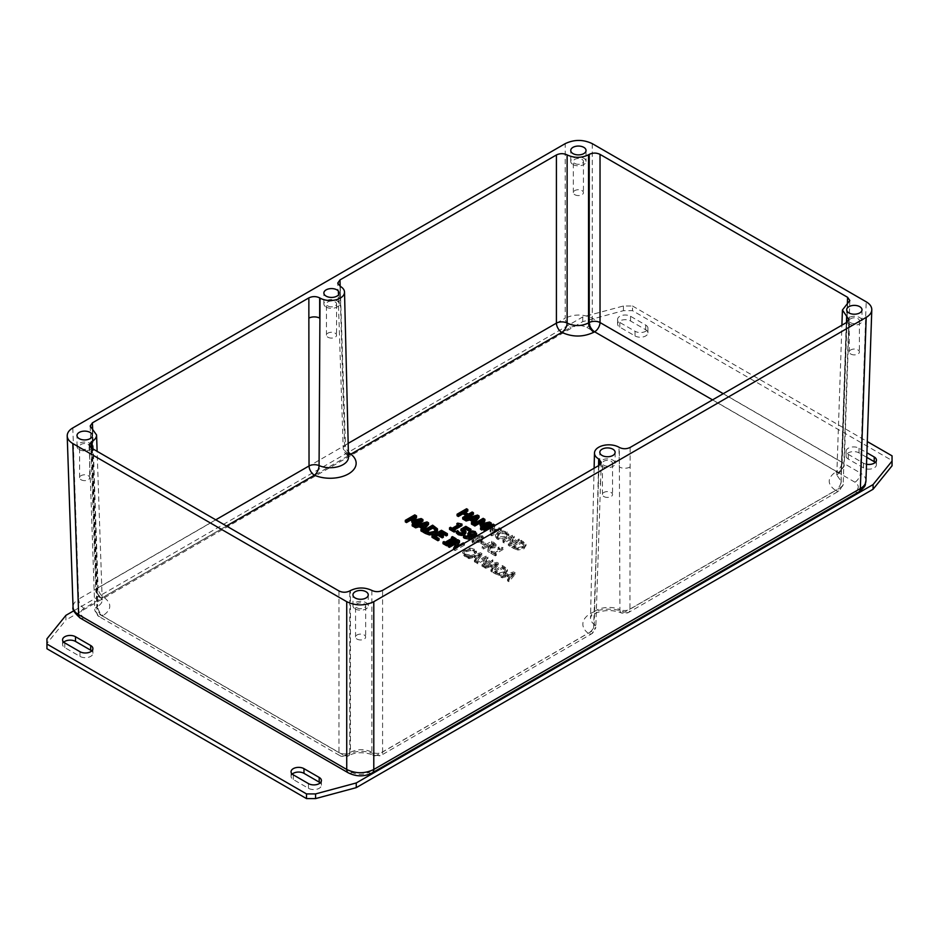 <?xml version="1.0" encoding="UTF-8"?>
<svg xmlns="http://www.w3.org/2000/svg" width="939" height="939" viewBox="0 0 939 939"><rect width="100%" height="100%" fill="white"/><g stroke="black" fill="none" stroke-linecap="round" stroke-linejoin="round"><path stroke-width="0.7" stroke-dasharray="4.7 3.52" d="M574.821 163.468A5.059 2.923 0 0 0 580.325 164.102A5.059 2.923 0 0 0 583.448 161.402A5.059 2.923 0 0 0 581.969 159.348A5.059 2.923 0 0 0 576.464 158.714A5.059 2.923 0 0 0 573.342 161.402A5.059 2.923 0 0 0 574.821 163.468M574.821 194.713A5.059 2.923 0 0 0 580.325 195.347A5.059 2.923 0 0 0 583.448 192.648A5.059 2.923 0 0 0 581.969 190.582A5.059 2.923 0 0 0 576.464 189.948A5.059 2.923 0 0 0 573.342 192.648A5.059 2.923 0 0 0 574.821 194.713M572.99 164.536A7.653 4.413 0 0 0 581.323 165.487A7.653 4.413 0 0 0 586.042 161.402A7.653 4.413 0 0 0 583.812 158.28A7.653 4.413 0 0 0 575.466 157.329A7.653 4.413 0 0 0 570.748 161.402A7.653 4.413 0 0 0 572.99 164.536M81.071 448.537A5.059 2.923 0 0 0 86.588 449.171A5.059 2.923 0 0 0 89.698 446.471A5.059 2.923 0 0 0 88.219 444.405A5.059 2.923 0 0 0 82.714 443.771A5.059 2.923 0 0 0 79.592 446.471A5.059 2.923 0 0 0 81.071 448.537M81.071 479.77A5.059 2.923 0 0 0 86.588 480.404A5.059 2.923 0 0 0 89.698 477.705A5.059 2.923 0 0 0 88.219 475.65A5.059 2.923 0 0 0 82.714 475.017A5.059 2.923 0 0 0 79.592 477.705A5.059 2.923 0 0 0 81.071 479.77M79.24 449.593A7.653 4.413 0 0 0 87.573 450.556A7.653 4.413 0 0 0 92.304 446.471A7.653 4.413 0 0 0 90.062 443.349A7.653 4.413 0 0 0 81.716 442.386A7.653 4.413 0 0 0 76.998 446.471A7.653 4.413 0 0 0 79.24 449.593M603.906 465.321A5.059 2.923 0 0 0 609.411 465.955A5.059 2.923 0 0 0 612.533 463.256A5.059 2.923 0 0 0 611.054 461.202A5.059 2.923 0 0 0 605.549 460.568A5.059 2.923 0 0 0 602.427 463.256A5.059 2.923 0 0 0 603.906 465.321M603.906 496.567A5.059 2.923 0 0 0 609.411 497.201A5.059 2.923 0 0 0 612.533 494.501A5.059 2.923 0 0 0 611.054 492.435A5.059 2.923 0 0 0 605.549 491.801A5.059 2.923 0 0 0 602.427 494.501A5.059 2.923 0 0 0 603.906 496.567M602.063 466.39A7.653 4.413 0 0 0 610.409 467.34A7.653 4.413 0 0 0 615.127 463.256A7.653 4.413 0 0 0 612.885 460.133A7.653 4.413 0 0 0 604.552 459.183A7.653 4.413 0 0 0 599.821 463.256A7.653 4.413 0 0 0 602.063 466.39M850.781 322.793A5.059 2.923 0 0 0 856.286 323.427A5.059 2.923 0 0 0 859.408 320.727A5.059 2.923 0 0 0 857.929 318.661A5.059 2.923 0 0 0 852.412 318.039A5.059 2.923 0 0 0 849.302 320.727A5.059 2.923 0 0 0 850.781 322.793M850.781 354.038A5.059 2.923 0 0 0 856.286 354.66A5.059 2.923 0 0 0 859.408 351.972A5.059 2.923 0 0 0 857.929 349.907A5.059 2.923 0 0 0 852.412 349.273A5.059 2.923 0 0 0 849.302 351.972A5.059 2.923 0 0 0 850.781 354.038M848.938 323.849A7.653 4.413 0 0 0 857.284 324.812A7.653 4.413 0 0 0 862.002 320.727A7.653 4.413 0 0 0 859.76 317.605A7.653 4.413 0 0 0 851.427 316.643A7.653 4.413 0 0 0 846.696 320.727A7.653 4.413 0 0 0 848.938 323.849M357.031 607.85A5.059 2.923 0 0 0 362.536 608.484A5.059 2.923 0 0 0 365.658 605.796A5.059 2.923 0 0 0 364.179 603.73A5.059 2.923 0 0 0 358.675 603.096A5.059 2.923 0 0 0 355.552 605.796A5.059 2.923 0 0 0 357.031 607.85M357.031 639.095A5.059 2.923 0 0 0 362.536 639.729A5.059 2.923 0 0 0 365.658 637.029A5.059 2.923 0 0 0 364.179 634.964A5.059 2.923 0 0 0 358.675 634.341A5.059 2.923 0 0 0 355.552 637.029A5.059 2.923 0 0 0 357.031 639.095M355.188 608.918A7.653 4.413 0 0 0 363.534 609.869A7.653 4.413 0 0 0 368.252 605.796A7.653 4.413 0 0 0 366.01 602.662A7.653 4.413 0 0 0 357.677 601.711A7.653 4.413 0 0 0 352.958 605.796A7.653 4.413 0 0 0 355.188 608.918M327.946 305.997A5.059 2.923 0 0 0 333.451 306.63A5.059 2.923 0 0 0 336.573 303.943A5.059 2.923 0 0 0 335.094 301.877A5.059 2.923 0 0 0 329.589 301.243A5.059 2.923 0 0 0 326.467 303.943A5.059 2.923 0 0 0 327.946 305.997M327.946 337.242A5.059 2.923 0 0 0 333.451 337.876A5.059 2.923 0 0 0 336.573 335.176A5.059 2.923 0 0 0 335.094 333.11A5.059 2.923 0 0 0 329.589 332.488A5.059 2.923 0 0 0 326.467 335.176A5.059 2.923 0 0 0 327.946 337.242M326.115 307.065A7.653 4.413 0 0 0 334.448 308.015A7.653 4.413 0 0 0 339.179 303.943A7.653 4.413 0 0 0 336.937 300.82A7.653 4.413 0 0 0 328.591 299.858A7.653 4.413 0 0 0 323.873 303.943A7.653 4.413 0 0 0 326.115 307.065M515.159 572.813L513.61 571.921L500.945 575.548L502.224 576.276L505.722 575.243L509.337 577.332L507.553 579.363L508.879 580.126L515.159 572.813L515.159 574.375L508.879 581.687L508.879 580.126M510.065 576.511L507.142 574.821L513.058 573.095L510.065 576.511L510.065 578.072L513.058 574.656L507.142 576.382L507.142 574.821M513.058 574.656L513.058 573.095M507.142 576.382L510.065 578.072M508.879 581.687L507.553 580.924L509.337 578.894L505.722 576.804L502.224 577.837L502.224 576.276M505.722 576.804L505.722 575.243M502.224 577.837L500.945 577.109L500.945 575.548M500.945 577.109L513.61 573.483L513.61 571.921M513.61 573.483L515.159 574.375M507.553 580.924L507.553 579.363M509.337 578.894L509.337 577.332M465.451 512.401L464.101 513.175L468.455 515.699L468.455 514.138M464.101 513.175L464.101 511.614M468.455 515.699L472.164 513.551L472.164 511.99M472.164 513.551L473.432 514.279M466.66 518.187L464.852 519.232M462.704 519.021L467.34 516.344L467.34 514.783M467.34 516.344L465.979 515.558M457.082 515.781L466.554 510.311L466.554 508.75M466.554 510.311L467.81 511.039M472.857 519.021L471.061 519.549L471.061 517.988M471.061 519.549L473.984 521.239L476.977 517.812L475.134 518.351M476.977 517.812L476.977 516.25M473.984 521.239L473.984 519.678M464.852 520.265L477.517 516.638L477.517 515.077M477.517 516.638L479.066 517.53M471.46 524.079L473.256 522.049L473.256 520.488M473.256 522.049L472.34 521.532M473.69 525.359L483.162 519.901L484.876 520.887M483.162 519.901L483.162 518.34M483.186 523.457L481.965 525.3L481.965 523.739M481.965 525.3L489.524 523.575L489.524 522.014M489.524 523.575L491.273 524.584M480.545 529.326L488.703 524.619L488.703 523.058M488.703 524.619L484.313 525.594M479.923 525.946L483.022 521.333L483.022 519.772M483.022 521.333L481.308 522.319M491.93 527.237L489.958 530.183L490.721 530.629L498.738 528.845L490.581 533.552L491.848 534.279L501.309 528.821L499.56 527.812L492.001 529.526L494.489 525.758M483.726 531.157L493.198 525.687L494.912 526.685L494.912 525.511M493.198 525.687L493.198 524.126M494.912 526.685L492.001 531.087L492.001 529.526M492.001 531.087L499.56 529.373L499.56 527.812M499.56 529.373L501.309 530.382L501.309 528.821M501.309 530.382L491.848 535.84L491.848 534.279M491.848 535.84L490.581 535.124L490.581 533.552M490.581 535.124L498.738 530.406L498.738 528.845M498.738 530.406L490.721 532.19L490.721 530.629M490.721 532.19L489.958 530.183M489.958 531.744L493.057 527.131L493.057 525.57M493.057 527.131L484.9 531.298M501.555 538.634L506.332 537.178L508.856 534.338L508.844 535.981L508.844 534.42L507.072 531.908L502.752 530.899L497.963 532.343L495.44 535.101L495.44 536.756L497.963 533.915L502.752 532.46L507.072 533.481L508.844 535.981L506.332 538.74L501.555 540.195L497.212 539.174L495.44 536.662L495.44 535.101L497.212 537.613L501.555 538.634L501.555 540.195M505.018 536.427L498.304 536.991L497.541 535.641L499.266 533.106L502.905 531.897L505.992 532.542L507.107 534.326L505.018 536.427L505.018 537.988L507.107 535.887L507.119 534.185L507.107 535.887L505.992 534.115L502.905 533.458L499.266 534.667L497.541 537.202L498.304 538.552L505.018 537.988M502.752 532.46L502.752 530.899M512.318 536.674L508.339 543.81L509.748 544.62L519.22 539.162L518.046 538.481L510.546 542.812L514.232 536.275L512.448 535.242L502.975 540.711L504.149 541.392L512.318 536.674L512.318 538.235L504.149 542.953L504.149 541.392M504.149 542.953L502.975 542.273L512.448 536.803L514.232 537.836L510.546 544.374L518.046 540.042L518.046 538.481M510.546 544.374L510.546 542.812M518.046 540.042L519.22 540.723L519.22 539.162M519.22 540.723L509.748 546.181L509.748 544.62M509.748 546.181L508.339 545.371L508.339 543.81M508.339 545.371L512.318 538.235M502.975 542.273L502.975 540.711M512.448 536.803L512.448 535.242M514.232 537.836L514.232 536.275M513.856 546.991L517.964 548.482L523.868 547.308L525.934 543.904L521.145 540.265L511.673 545.735L513.856 546.991L513.856 548.552L511.673 547.296L511.673 545.735M525.993 544.256L525.993 545.829L525.993 544.256M514.02 547.39L518.222 549.092L522.565 548.106L524.208 543.951L522.565 546.545L518.222 547.531L514.02 545.829L521.309 541.615L524.255 544.244L524.255 545.805L521.309 543.188L514.02 547.39L514.02 545.829M521.309 543.188L521.309 541.615M518.222 549.092L518.222 547.531M511.673 547.296L521.145 541.826L525.934 545.465L523.868 548.881L517.964 550.054L517.964 548.482M517.964 550.054L513.856 548.552M521.145 541.826L521.145 540.265M456.824 525.183L461.953 525.617M460.967 525.054L460.967 523.493M454.769 529.76L453.42 530.547L453.42 528.986M453.42 530.547L455.098 531.521M449.511 529.408L450.474 528.845L450.474 527.284M450.474 528.845L452.199 529.842L452.199 528.281M452.199 529.842L458.537 526.18L458.537 524.619M458.537 526.18L457.187 525.394M457.692 524.69L457.692 523.129M460.955 530.711L465.838 527.894L465.838 526.333M465.838 527.894L471.026 530.899M464.793 529.913L463.42 530.699L463.42 529.138M463.42 530.699L465.932 532.777M456.307 532.941L457.657 532.167L457.657 530.605M457.657 532.167L457.739 530.664M457.739 532.225L458.255 533.106L458.255 531.544M458.255 533.106L461.307 534.526L461.307 532.953M461.307 534.526L463.338 533.904L464.171 531.357M464.171 531.298L464.171 532.859L463.056 531.662M470.451 534.056L469.441 535.383L470.322 536.263L472.54 536.944L472.54 535.383M472.54 536.944L474.993 534.784L474.348 533.786L474.993 534.784L474.993 533.223M463.479 537.542L464.699 536.838L465.697 537.695L471.613 537.472L471.613 535.899M464.77 536.873L464.77 535.3M471.613 537.472L468.784 536.58M467.716 535.336L469.113 533.34L472.376 532.483L472.376 530.922M472.376 532.483L475.38 533.188L476.636 534.901M475.603 536.415L473.186 537.988M464.699 536.838L464.699 535.265M473.033 538.153L472 540.23L472.751 541.498L480.709 540.394L483.362 537.049L482.611 535.805L476.836 535.958M476.202 541.122L473.808 540.887L473.409 539.479L475.944 537.648L479.148 536.169L481.566 536.404L481.965 537.777L476.202 541.122L476.202 542.683L481.965 539.338L481.566 537.977L479.148 537.73L473.409 541.04L473.808 542.449L476.202 542.683M473.808 540.887L473.808 542.449L473.808 540.887M481.566 536.404L481.566 537.977M480.709 541.956L472.751 543.059L472 541.791L474.653 538.458L482.611 537.366L483.362 538.61L480.709 541.956L480.709 540.394M481.789 541.04L480.639 541.697L484.231 543.763L485.381 543.106L481.789 541.04L481.789 542.601L485.381 544.667L485.381 543.106M485.381 544.667L484.231 545.324L480.639 543.258L480.639 541.697M484.231 545.324L484.231 543.763M480.639 543.258L481.789 542.601M488.656 546.099L487.881 549.996L489.512 550.935L490.264 546.615L495.006 546.146L496.003 544.327L494.09 542.648L491.649 541.24L482.188 546.709L483.444 547.437L487.212 545.266L488.656 546.099L488.656 547.66L487.212 546.827L487.212 545.266M496.038 544.573L496.038 546.134L496.038 544.573M488.257 546.216L491.567 547.554L493.597 547.014L493.597 545.442L491.567 545.993L488.257 544.655L491.825 542.601L494.254 544.374L493.597 545.442L494.254 544.374L494.254 545.935L491.825 544.162L488.257 546.216L488.257 544.655M491.825 544.162L491.825 542.601M491.567 547.554L491.567 545.993M487.212 546.827L483.444 548.998L482.188 548.27L491.649 542.801L496.003 545.888L495.006 547.707L490.264 548.176L490.264 546.615M490.264 548.176L489.512 550.935M489.512 552.508L487.881 551.557L487.881 549.996M487.881 551.557L488.656 547.66M493.597 547.014L494.278 544.491M483.444 548.998L483.444 547.437M482.188 548.27L482.188 546.709M491.649 542.801L491.649 541.24M491.707 551.087L490.745 551.651L495.358 554.315L496.332 553.764L494.642 552.789L503.175 547.86L498.926 546.932L498.057 547.425L499.771 548.423L493.421 552.085L491.707 551.087L491.707 552.648L493.421 553.646L493.421 552.085M493.421 553.646L499.771 549.984L498.057 548.986L503.175 549.421L503.175 547.86M502.201 548.857L502.201 547.296M503.175 549.421L494.642 554.35L494.642 552.789M494.642 554.35L496.332 555.325L496.332 553.764M496.332 555.325L495.358 555.876L495.358 554.315M495.358 555.876L490.745 553.212L490.745 551.651M490.745 553.212L491.707 552.648M499.771 549.984L499.771 548.423M498.057 548.986L498.057 547.425M498.926 548.493L498.926 546.932M405.319 521.896L414.792 516.438L416.517 517.424M414.792 516.438L414.792 514.865M414.815 519.995L413.606 521.838L413.606 520.276M413.606 521.838L421.165 520.112L421.165 518.551M421.165 520.112L422.914 521.122M416.141 525.03L414.345 526.063M412.186 525.863L420.343 521.145L420.343 519.584M420.343 521.145L415.954 522.119M411.552 522.483L414.651 517.87L414.651 516.309M414.651 517.87L412.937 518.856M422.339 525.863L420.543 526.392L420.543 524.831M420.543 526.392L423.466 528.07L426.459 524.655L424.616 525.194M426.459 524.655L426.459 523.093M423.466 528.07L423.466 526.509M414.345 527.108L426.999 523.481L426.999 521.92M426.999 523.481L428.548 524.373M420.954 530.922L422.738 528.892L422.738 527.331M422.738 528.892L421.822 528.364M426.893 531.509L425.52 532.307L425.52 530.735M425.52 532.307L429.722 533.998L429.722 532.436M429.722 533.998L434.064 533.023L435.473 530.054M423.172 532.202L432.644 526.732L437.433 530.371L437.433 528.81M432.644 526.732L432.644 525.171M435.743 536.603L434.381 537.378L434.381 535.817M434.381 537.378L439.053 540.078M432.01 537.308L441.471 531.838L441.471 530.277M441.471 531.838L447.398 535.253M440.368 533.927L439.018 534.702L439.018 533.141M439.018 534.702L443.372 537.214M447.645 543.822L446.436 544.526L446.436 542.953M446.436 544.526L447.645 545.219M443.008 543.658L443.971 543.094L443.971 541.533M443.971 543.094L445.18 543.798L445.18 542.237M445.18 543.798L452.715 539.444L452.715 537.883M452.715 539.444L451.506 538.575M451.506 538.751L452.481 538.188L452.481 536.627M452.481 538.188L456.143 540.312M454.605 548.787L464.077 543.317M457.117 546.451L455.814 548.763L463.303 544.444L463.303 542.883M455.814 548.763L455.814 547.202M463.303 544.444L464.476 545.113L464.476 543.552M464.476 545.113L455.016 550.583L455.016 549.022M455.016 550.583L453.596 549.374M453.596 549.773L457.575 542.636L457.575 541.075M457.575 542.636L456.295 543.376M448.232 546.674L457.704 541.204L457.704 539.643M457.704 541.204L459.488 542.237M465.181 549.444L462.727 552.238L462.716 553.857L465.181 551.005L469.969 549.597L475.78 551.733L475.78 550.172L474.359 549.069L469.969 548.036L465.181 549.444L465.181 551.005M475.78 551.733L476.484 552.778L474.958 553.646L473.279 551.24L470.204 550.594L466.495 551.756L464.512 553.916L465.627 555.653L469.793 556.639L468.291 557.508L464.523 556.275L462.727 553.799L462.727 552.238L464.523 554.714L468.291 555.947L469.793 555.078L465.627 554.092L464.512 552.355L466.495 550.195L470.204 549.033L473.279 549.679L474.958 552.085L476.484 551.216L475.78 550.172M464.5 552.437L464.5 553.998L464.5 552.437M467.939 556.44L467.939 554.879M469.7 556.581L469.7 555.019M469.793 556.639L469.793 555.078M468.291 557.508L468.291 555.947M466.495 557.085L466.495 555.524M476.484 552.778L476.484 551.216M474.958 553.646L474.958 552.085M474.864 553.599L474.864 552.026M470.204 550.594L470.204 549.033M482.012 553.67L480.451 552.778L467.798 556.404L469.066 557.144L472.575 556.111L476.19 558.189L474.406 560.219L475.733 560.982L482.012 553.67L482.012 555.242L475.733 562.543L475.733 560.982M476.918 557.379L473.995 555.688L479.911 553.951L476.918 557.379L476.918 558.94L479.911 555.512L473.995 557.25L473.995 555.688M479.911 555.512L479.911 553.951M473.995 557.25L476.918 558.94M475.733 562.543L474.406 561.78L476.19 559.761L472.575 557.672L469.066 558.705L469.066 557.144M472.575 557.672L472.575 556.111M469.066 558.705L467.798 557.966L467.798 556.404M467.798 557.966L480.451 554.339L480.451 552.778M480.451 554.339L482.012 555.242M474.406 561.78L474.406 560.219M476.19 559.761L476.19 558.189M485.968 557.473L481.989 564.597L483.397 565.419L492.869 559.949L491.696 559.268L484.195 563.6L487.881 557.073L486.097 556.041L476.625 561.499L477.798 562.179L485.968 557.473L485.968 559.034L477.798 563.74L477.798 562.179M477.798 563.74L476.625 563.06L486.097 557.602L487.881 558.635L484.195 565.161L491.696 560.829L491.696 559.268M484.195 565.161L484.195 563.6M491.696 560.829L492.869 561.51L492.869 559.949M492.869 561.51L483.397 566.98L483.397 565.419M483.397 566.98L481.989 566.158L481.989 564.597M481.989 566.158L485.968 559.034M476.625 563.06L476.625 561.499M486.097 557.602L486.097 556.041M487.881 558.635L487.881 557.073M498.515 563.2L496.966 562.308L484.301 565.935L485.58 566.675L489.078 565.642L492.693 567.719L490.909 569.75L492.236 570.513L498.515 563.2L498.515 564.762L492.236 572.074L492.236 570.513M493.421 566.91L490.498 565.219L496.414 563.482L493.421 566.91L493.421 568.471L496.414 565.043L490.498 566.78L490.498 565.219M496.414 565.043L496.414 563.482M490.498 566.78L493.421 568.471M492.236 572.074L490.909 571.311L492.693 569.28L489.078 567.203L485.58 568.236L485.58 566.675M489.078 567.203L489.078 565.642M485.58 568.236L484.301 567.496L484.301 565.935M484.301 567.496L496.966 563.87L496.966 562.308M496.966 563.87L498.515 564.762M490.909 571.311L490.909 569.75M492.693 569.28L492.693 567.719M495.311 572.285L499.431 573.788L505.323 572.614L507.4 569.198L502.6 565.571L493.128 571.029L495.311 572.285L495.311 573.858L493.128 572.59L493.128 571.029M507.459 569.562L507.459 571.123L507.459 569.562M495.487 572.696L499.689 574.398L504.032 573.412L505.663 569.245L504.032 571.851L499.689 572.837L495.487 571.135L502.776 566.921L505.722 569.539L505.722 571.1L502.776 568.482L495.487 572.696L495.487 571.135M502.776 568.482L502.776 566.921M499.689 574.398L499.689 572.837M493.128 572.59L502.6 567.133L507.4 570.759L505.323 574.175L499.431 575.349L499.431 573.788M499.431 575.349L495.311 573.858M502.6 567.133L502.6 565.571M63.735 642.17A7.571 4.378 0 0 0 62.561 644.518A7.571 4.378 0 0 0 64.779 647.605L79.979 656.384A7.571 4.378 0 0 0 88.243 657.335A7.571 4.378 0 0 0 92.914 653.298A7.571 4.378 0 0 0 91.74 650.95M292.229 774.088A7.571 4.378 0 0 0 291.055 776.436A7.571 4.378 0 0 0 293.273 779.523L308.473 788.302A7.571 4.378 0 0 0 316.725 789.253A7.571 4.378 0 0 0 321.408 785.215A7.571 4.378 0 0 0 320.222 782.868M635.022 335.939A7.571 4.378 0 0 0 643.274 336.89A7.571 4.378 0 0 0 647.945 332.852A7.571 4.378 0 0 0 645.727 329.753L630.527 320.974A7.571 4.378 0 0 0 622.275 320.023A7.571 4.378 0 0 0 617.592 324.072A7.571 4.378 0 0 0 619.81 327.159L635.022 335.939L635.022 331.256L619.81 322.476A7.571 4.378 180 0 1 617.592 319.377A7.571 4.378 180 0 1 622.275 315.34A7.571 4.378 180 0 1 630.527 316.29L645.727 325.07A7.571 4.378 180 0 1 647.945 328.157A7.571 4.378 180 0 1 643.274 332.206A7.571 4.378 180 0 1 635.022 331.256M866.744 457.352L859.021 452.891A7.571 4.378 0 0 0 850.757 451.941A7.571 4.378 0 0 0 846.086 455.99A7.571 4.378 0 0 0 848.304 459.077L863.504 467.857A7.571 4.378 0 0 0 871.768 468.807A7.571 4.378 0 0 0 876.439 464.77A7.571 4.378 0 0 0 875.265 462.422M866.509 464.242A7.571 4.378 180 0 1 863.504 463.173L848.304 454.394A7.571 4.378 180 0 1 846.086 451.295A7.571 4.378 180 0 1 850.757 447.257A7.571 4.378 180 0 1 859.021 448.208L866.908 452.762M65.918 615.338L65.918 620.022L46.95 643.508L46.95 648.743M46.95 638.813L46.95 643.508M892.05 465.779L892.05 460.533L632.499 310.68L623.414 310.68L582.743 321.631L65.918 620.022M892.05 455.849L892.05 460.533M73.782 610.796L582.743 316.948L623.414 305.997L632.499 305.997L632.499 310.68M632.499 305.997L867.284 441.553M623.414 305.997L623.414 310.68M582.743 316.948L582.743 321.631M84.064 608.331C79.639 611.453 79.639 614.576 84.064 617.698L352.148 772.48C357.559 775.039 362.97 775.039 368.381 772.48L854.936 491.578C859.361 488.444 859.361 485.322 854.936 482.2L586.852 327.429C581.441 324.871 576.03 324.871 570.619 327.429L84.064 608.331A7.653 4.413 60 0 1 78.653 599.082C74.909 601.359 73.042 604.047 73.054 607.157L73.066 607.228M345.047 755.226A7.653 4.413 -120 0 0 348.874 755.602A7.653 4.413 -120 0 0 350.458 752.221C357.536 748.923 364.684 748.876 371.879 752.092A7.653 4.331 119 0 0 373.464 755.484L373.464 755.484A7.653 4.331 119 0 0 377.173 755.038C366.374 750.108 355.67 750.167 345.047 755.226L344.378 755.613L102.457 615.949L103.137 615.55C111.894 609.423 111.999 603.237 103.466 597.004L226.463 526.004M630.139 447.445L629.963 609.2A7.653 4.578 0.1 0 1 619.928 609.599A7.653 3.779 113.7 0 0 621.477 612.967A7.653 3.779 113.7 0 0 624.552 612.205A7.653 4.413 -120 0 0 628.379 612.58A7.653 4.413 -120 0 0 629.963 609.2L840.945 487.4A7.653 4.413 60 0 1 839.36 490.78A7.653 4.413 60 0 1 835.534 490.404A7.653 4.507 121 0 0 841.051 481.226L836.79 474.981L841.954 468.467A7.653 4.413 60 0 1 840.37 471.848A7.653 4.413 60 0 1 836.543 471.46L835.863 471.859C827.106 477.986 827.001 484.172 835.534 490.404L624.552 612.205A25.987 15.001 0 0 0 590.455 613.543A25.987 15.001 0 0 0 588.154 633.226L377.173 755.038A7.653 4.413 -120 0 0 380.999 755.414A7.653 4.413 -120 0 0 382.584 752.033L593.554 630.222A7.653 4.413 60 0 1 591.969 633.602A7.653 4.413 60 0 1 588.154 633.226A7.653 4.977 127.2 0 0 594.234 624.423A18.334 10.587 180 0 1 590.502 617.874A18.334 10.587 180 0 1 600.807 608.507A18.334 10.587 180 0 1 619.928 609.599L619.317 447.445M215.747 519.819L98.055 587.755A7.653 4.413 -120 0 0 103.466 597.004A7.653 4.507 -59 0 1 99.522 597.321A7.653 4.507 -59 0 1 97.949 593.941L102.21 599.939C102.222 602.427 100.731 604.552 97.726 606.301A7.653 4.413 -120 0 0 103.137 615.55M598.577 465.674L594.234 624.423A7.653 4.425 1.8 0 1 595.796 627.229L600.584 482.282A7.653 4.413 -178 0 1 598.343 485.263L599.023 465.404M865.946 481.026C865.958 477.916 864.091 475.228 860.347 472.951A7.653 4.413 -60 0 1 854.936 482.2M586.852 327.429A7.653 4.413 120 0 0 592.263 318.18C583.236 313.99 574.222 313.99 565.208 318.18A7.653 4.413 -120 0 0 570.619 327.429M339.977 286.172L344.766 450.732A18.334 10.587 180 0 1 348.498 456.988L346.221 454.03A7.653 4.977 -52.8 0 1 344.766 450.732A7.653 4.402 -1.8 0 1 343.204 448.185L338.416 303.039A7.653 4.413 178 0 1 340.657 299.787L340.188 286.301M499.266 534.667L499.266 533.106M502.905 533.458L502.905 531.897M507.072 533.481L507.072 531.908M506.332 538.74L506.332 537.178M505.992 534.115L505.992 532.542M497.212 539.174L497.212 537.613M497.963 533.915L497.963 532.343M514.983 547.942L514.983 546.381M522.565 548.106L522.565 546.545M523.293 543.071L523.293 541.51M523.868 548.881L523.868 547.308M522.272 543.74L522.272 542.179M464.324 531.169L464.324 529.608M459.371 534.068L459.371 532.507M463.338 533.904L463.338 532.343M470.322 536.263L470.322 534.702M473.162 536.615L473.162 535.054M465.697 537.695L465.697 536.134M469.113 533.34L469.113 531.779M475.38 533.188L475.38 531.627M475.944 539.209L475.944 537.648M479.148 537.73L479.148 536.169M472.751 543.059L472.751 541.498M474.653 538.458L474.653 536.897M482.611 537.366L482.611 535.805M489.372 546.85L489.372 545.289M494.09 544.209L494.09 542.648M495.006 547.707L495.006 546.146M493.069 544.878L493.069 543.317M426.482 532.859L426.482 531.298M434.064 533.023L434.064 531.462M434.804 527.988L434.804 526.415M466.495 551.756L466.495 550.195M465.627 555.653L465.627 554.092M464.523 556.275L464.523 554.714M469.969 549.597L469.969 548.036M474.359 550.63L474.359 549.069M474.582 552.519L474.582 550.958M473.279 551.24L473.279 549.679M496.438 573.248L496.438 571.687M504.032 573.412L504.032 571.851M504.759 568.377L504.759 566.816M505.323 574.175L505.323 572.614M503.727 569.034L503.727 567.473M712.537 399.873L836.543 471.46A7.653 4.413 120 0 0 841.954 462.211L723.253 393.687M64.779 642.922L64.779 647.605M79.979 651.701L79.979 656.384M308.473 783.619L308.473 788.302M293.273 774.839L293.273 779.523M645.727 325.07L645.727 329.753M630.527 316.29L630.527 320.974M619.81 322.476L619.81 327.159M848.304 454.394L848.304 459.077M863.504 463.173L863.504 467.857M859.021 448.208L859.021 452.891M92.339 448.572L97.726 606.301L97.046 606.7A7.653 4.413 -120 0 0 102.457 615.949A7.653 4.413 -60 0 1 98.63 616.324A7.653 4.413 -60 0 1 97.046 612.944L338.967 752.62A7.653 4.413 120 0 0 340.552 756.001A7.653 4.413 120 0 0 344.378 755.613A7.653 4.413 -120 0 0 348.193 756.001A7.653 4.413 -120 0 0 349.778 752.62L350.458 752.221L350.458 590.561M91.623 448.161L97.046 606.7A7.653 4.413 -2 0 0 94.804 609.963L98.63 616.324L340.552 756.001L348.874 755.602C357.513 750.472 370.893 753.489 373.464 755.484L380.999 755.414L591.969 633.602L595.796 627.229A7.653 4.425 1.8 0 1 593.554 630.222L598.343 485.263M835.863 471.859A7.653 4.413 -120 0 0 839.689 472.235L839.689 472.235A7.653 4.413 -120 0 0 841.274 468.854L846.908 303.943M847.588 303.543L841.954 468.467A7.653 4.413 2 0 0 844.196 465.474A7.653 4.413 2 0 0 841.954 462.211L847.377 303.673M846.579 322.488L840.945 487.4A7.653 4.413 2 0 0 843.175 484.418A7.653 4.413 2 0 0 841.051 481.226L846.473 322.547M348.169 443.361L345.446 444.933A7.653 4.413 -120 0 0 348.381 452.07M348.439 454.734A7.653 4.977 -52.8 0 1 346.221 454.03C345.118 453.819 344.12 451.87 343.204 448.185A7.653 4.402 -1.8 0 1 345.446 444.933L340.657 299.787M371.879 590.431L371.879 752.092A7.653 4.589 0 0 0 382.584 752.033L382.584 590.373M92.644 429.229L98.055 587.755A7.653 4.413 -2 0 0 95.825 591.018L99.522 597.321L102.21 599.927M90.191 426.06L95.825 591.018A7.653 4.413 -2 0 0 97.949 593.941L92.315 429.029M338.967 590.948L338.967 752.62A7.653 4.589 0 0 0 349.778 752.62L349.778 590.948M89.17 444.992L94.804 609.963A7.653 4.413 -2 0 0 97.046 612.944L91.412 448.032M630.139 466.918A7.653 4.589 180 0 1 619.317 466.918L618.977 447.246M598.812 465.533L598.343 479.019A7.653 4.413 -178 0 1 600.584 482.282L601.265 462.375M854.936 491.578A7.653 4.413 -120 0 0 858.762 491.954L858.774 491.942M592.263 143.644L592.263 318.18L860.347 472.951L866.192 301.795M72.808 427.926L78.653 599.082L565.208 318.18L565.208 143.644M372.208 772.856A7.653 4.413 60 0 1 368.381 772.48M352.148 772.48A7.653 4.413 -60 0 1 348.322 772.856M80.238 618.085L80.226 618.073A7.653 4.413 120 0 0 84.064 617.698M340.317 286.372L340.657 306.032A7.653 4.413 178 0 1 338.416 303.039L337.735 283.132M583.448 161.402L583.448 192.648M586.042 150.475L586.042 161.402M89.698 446.471L89.698 477.705M92.304 435.532L92.304 446.471M612.533 463.256L612.533 494.501M615.127 452.328L615.127 463.256M859.408 320.727L859.408 351.972M862.002 309.8L862.002 320.727M365.658 605.796L365.658 637.029M368.252 594.857L368.252 605.796M336.573 303.943L336.573 335.176M339.179 293.003L339.179 303.943M497.541 535.641L497.541 537.202M474.993 533.176L474.993 534.737M473.256 539.96L473.256 541.521M472 540.23L472 541.791M482.106 537.331L482.106 538.892M483.362 537.049L483.362 538.61M62.561 644.518L62.561 639.823M92.914 653.298L92.914 648.603M321.408 785.215L321.408 780.52M291.055 776.436L291.055 771.741M647.945 332.852L647.945 328.157M617.592 324.072L617.592 319.377M876.439 464.77L876.439 460.075M846.086 455.99L846.086 451.295M323.873 303.943L323.873 293.003M326.467 335.176L326.467 303.943M352.958 605.796L352.958 594.857M355.552 637.029L355.552 605.796M846.696 320.727L846.696 309.8M849.302 351.972L849.302 320.727M599.821 463.256L599.821 452.328M602.427 494.501L602.427 463.256M76.998 446.471L76.998 435.532M79.592 477.705L79.592 446.471M570.748 161.402L570.748 150.475M573.342 192.648L573.342 161.402M594.117 468.244L590.502 617.874C591.699 617.169 587.849 617.322 597.075 612.592C605.42 609.787 613.554 609.904 621.477 612.967L628.379 612.58L839.36 490.78L843.175 484.418L848.809 319.448M836.79 474.993L840.37 471.848L844.196 465.474L849.83 300.515M102.21 599.939L97.128 451.33M836.79 474.981L841.907 325.176"/><path stroke-width="1.41" d="M583.812 147.353A7.653 4.413 180 0 1 586.042 150.475A7.653 4.413 180 0 1 581.323 154.559A7.653 4.413 180 0 1 572.99 153.597A7.653 4.413 180 0 1 570.748 150.475A7.653 4.413 180 0 1 575.466 146.39A7.653 4.413 180 0 1 583.812 147.353M90.062 432.409A7.653 4.413 180 0 1 92.304 435.532A7.653 4.413 180 0 1 87.573 439.616A7.653 4.413 180 0 1 79.24 438.654A7.653 4.413 180 0 1 76.998 435.532A7.653 4.413 180 0 1 81.716 431.459A7.653 4.413 180 0 1 90.062 432.409M612.885 449.206A7.653 4.413 180 0 1 615.127 452.328A7.653 4.413 180 0 1 610.409 456.413A7.653 4.413 180 0 1 602.063 455.45A7.653 4.413 180 0 1 599.821 452.328A7.653 4.413 180 0 1 604.552 448.243A7.653 4.413 180 0 1 612.885 449.206M859.76 306.677A7.653 4.413 180 0 1 862.002 309.8A7.653 4.413 180 0 1 857.284 313.872A7.653 4.413 180 0 1 848.938 312.922A7.653 4.413 180 0 1 846.696 309.8A7.653 4.413 180 0 1 851.427 305.715A7.653 4.413 180 0 1 859.76 306.677M366.01 591.734A7.653 4.413 180 0 1 368.252 594.857A7.653 4.413 180 0 1 363.534 598.941A7.653 4.413 180 0 1 355.188 597.979A7.653 4.413 180 0 1 352.958 594.857A7.653 4.413 180 0 1 357.677 590.772A7.653 4.413 180 0 1 366.01 591.734M336.937 289.881A7.653 4.413 180 0 1 339.179 293.003A7.653 4.413 180 0 1 334.448 297.088A7.653 4.413 180 0 1 326.115 296.125A7.653 4.413 180 0 1 323.873 293.003A7.653 4.413 180 0 1 328.591 288.919A7.653 4.413 180 0 1 336.937 289.881M467.34 514.783L462.704 517.459L463.96 518.187L473.432 512.717L472.164 511.99L468.455 514.138L464.101 511.614L467.81 509.478L466.554 508.75L457.082 514.22L458.338 514.936L462.974 512.26L467.34 514.783M466.66 518.187L473.432 514.279L473.432 512.717M464.852 519.232L463.96 519.748L463.96 518.187M463.96 519.748L462.704 519.021L462.704 517.459M465.979 515.558L462.974 513.833L462.974 512.26M462.974 513.833L458.338 516.509L458.338 514.936M458.338 516.509L457.082 515.781L457.082 514.22M465.451 512.401L467.81 511.039L467.81 509.478M479.066 515.969L477.517 515.077L464.852 518.704L466.131 519.443L469.641 518.41L473.256 520.488L471.46 522.518L472.787 523.281L479.066 515.969L479.066 517.53L472.787 524.842L472.787 523.281M473.984 519.678L471.061 517.988L476.977 516.25L473.984 519.678M475.134 518.351L472.857 519.021M472.34 521.532L469.641 519.971L466.131 521.004L466.131 519.443M469.641 519.971L469.641 518.41M466.131 521.004L464.852 520.265L464.852 518.704M472.787 524.842L471.46 524.079L471.46 522.518M488.703 523.058L480.545 527.765L481.813 528.493L491.273 523.023L489.524 522.014L481.965 523.739L484.876 519.326L483.162 518.34L473.69 523.798L474.864 524.478L483.022 519.772L479.923 524.385L480.686 524.831L488.703 523.058M483.186 523.457L484.876 520.887L484.876 519.326M481.813 528.493L481.813 530.054L491.273 524.584L491.273 523.023M481.813 530.054L480.545 529.326L480.545 527.765M484.313 525.594L480.686 526.392L480.686 524.831M480.686 526.392L479.923 524.385M481.308 522.319L474.864 526.04L474.864 524.478M474.864 526.04L473.69 525.359L473.69 523.798M494.489 525.758L494.912 525.124L493.198 524.126L483.726 529.596L484.9 530.277L493.057 525.57L491.93 527.237M484.9 531.298L484.9 530.277M484.43 531.568L483.726 529.596M450.474 527.284L449.511 527.847L454.136 530.512L455.098 529.96L453.42 528.986L461.953 524.056L457.692 523.129L456.824 523.622L458.537 524.619L452.199 528.281L450.474 527.284M454.769 529.76L461.953 525.617L461.953 524.056M454.136 530.512L454.136 532.073L455.098 531.521L455.098 529.96M454.136 532.073L449.511 529.408L449.511 527.847M457.187 525.394L456.824 523.622M464.171 531.357L461.307 532.953L459.371 532.507L457.657 530.605L456.307 531.38L458.255 533.117L461.507 533.927L464.617 533.094L465.932 531.216L463.42 529.138L465.944 527.683L469.911 529.972L471.026 529.338L465.838 526.333L460.955 529.15L464.171 531.298M456.307 531.38L456.307 532.941L458.255 534.678L461.507 535.488L464.617 534.655L465.944 532.906L465.932 531.216M464.171 532.812L460.955 530.711L460.955 529.15M470.333 531.298L471.026 529.338M469.911 531.427L469.911 529.972M469.805 531.474L465.944 529.244L465.944 527.683M465.944 529.244L464.793 529.913M476.636 534.843L475.38 531.627L472.376 530.922L469.113 531.779L467.716 533.775L468.984 535.148L471.613 535.899L465.697 536.134L464.699 535.265L463.479 535.969L469.136 537.648L474.16 535.958L476.636 533.305L475.603 536.415M469.441 533.822L470.451 532.495L474.348 532.225L474.993 533.223L472.54 535.383L469.441 533.751M474.993 534.784L474.348 533.786L474.348 532.225L474.993 533.223M474.348 533.786L470.451 534.056L469.441 535.383M468.984 536.709L467.716 535.336M474.16 537.519L469.136 539.209L464.429 538.235L463.479 537.542L463.479 535.969M476.836 535.958L473.033 538.153M420.343 519.584L412.186 524.302L413.442 525.03L422.914 519.56L421.165 518.551L413.606 520.276L416.517 515.863L414.792 514.865L405.319 520.335L406.505 521.016L414.651 516.309L411.552 520.922L412.327 521.368L420.343 519.584M414.815 519.995L416.517 517.424L416.517 515.863M416.141 525.03L422.914 521.122L422.914 519.56M414.345 526.063L413.442 526.591L413.442 525.03M413.442 526.591L412.186 525.863L412.186 524.302M415.954 522.119L412.327 522.929L412.327 521.368M412.327 522.929L411.552 520.922M412.937 518.856L406.505 522.577L406.505 521.016M406.505 522.577L405.319 521.896L405.319 520.335M428.548 522.812L426.999 521.92L414.345 525.547L415.613 526.274L419.123 525.241L422.738 527.331L420.954 529.361L422.28 530.124L428.548 522.812L428.548 524.373L422.28 531.685L422.28 530.124M423.466 526.509L420.543 524.831L426.459 523.093L423.466 526.509M424.616 525.194L422.339 525.863M421.822 528.364L419.123 526.802L415.613 527.835L415.613 526.274M419.123 526.802L419.123 525.241M415.613 527.835L414.345 527.108L414.345 525.547M422.28 531.685L420.954 530.922L420.954 529.361M425.355 531.897L429.463 533.399L435.367 532.225L437.433 528.81L432.644 525.171L423.172 530.641L425.355 531.897L425.355 533.458L423.172 532.202L423.172 530.641M429.463 533.399L429.463 534.96L435.367 533.786L437.492 530.735L437.433 528.81M435.708 529.514L434.064 531.462L429.722 532.436L425.52 530.735L432.809 526.533L435.755 529.15M435.708 530.418L432.809 528.094L426.893 531.509M432.809 528.094L432.809 526.533M429.463 534.96L425.355 533.458M447.398 533.692L441.471 530.277L432.01 535.746L437.926 539.162L439.053 538.517L434.381 535.817L437.903 533.798L442.246 536.31L443.372 535.653L439.018 533.141L441.612 531.65L446.283 534.338L447.398 533.692L447.398 535.253L446.283 535.899L446.283 534.338M443.372 535.653L443.372 537.214L442.246 537.871L437.903 535.359L435.743 536.603M437.903 535.359L437.903 533.798M437.926 539.162L437.926 540.723L439.053 540.078L439.053 538.517M437.926 540.723L432.01 537.308L432.01 535.746M446.283 535.899L441.612 533.211L441.612 531.65M441.612 533.211L440.368 533.927M442.246 537.871L442.246 536.31M443.971 541.533L443.008 542.096L446.682 544.209L447.645 543.658L446.436 542.953L453.971 538.61L455.18 539.303L456.143 538.74L452.481 536.627L451.506 537.19L452.715 537.883L445.18 542.237L443.971 541.533M456.143 538.74L456.143 540.312L455.18 540.864L453.971 540.171L453.971 538.61M455.18 540.864L455.18 539.303M453.971 540.171L447.645 543.822M446.682 544.209L446.682 545.77L447.645 545.219L447.645 543.658M446.682 545.77L443.008 543.658L443.008 542.096M451.506 538.575L451.506 537.19M464.077 543.317L463.303 542.883L455.814 547.202L459.488 540.676L457.704 539.643L448.232 545.113L449.405 545.794L457.575 541.075L453.596 548.212L454.605 548.787M453.596 549.374L453.596 548.212M456.295 543.376L449.405 547.355L449.405 545.794M449.405 547.355L448.232 546.674L448.232 545.113M457.117 546.451L459.488 542.237L459.488 540.676M91.74 650.95A7.571 4.378 0 0 0 90.696 650.199L75.496 641.419A7.571 4.378 0 0 0 63.735 642.17M75.496 636.736L90.696 645.516A7.571 4.378 180 0 1 92.914 648.603A7.571 4.378 180 0 1 88.243 652.652A7.571 4.378 180 0 1 79.979 651.701L64.779 642.922A7.571 4.378 180 0 1 62.561 639.823A7.571 4.378 180 0 1 67.232 635.785A7.571 4.378 180 0 1 75.496 636.736L75.496 641.419M320.222 782.868A7.571 4.378 0 0 0 319.19 782.117L303.978 773.337A7.571 4.378 0 0 0 292.229 774.088M319.19 777.433A7.571 4.378 180 0 1 321.408 780.52A7.571 4.378 180 0 1 316.725 784.57A7.571 4.378 180 0 1 308.473 783.619L293.273 774.839A7.571 4.378 180 0 1 291.055 771.741A7.571 4.378 180 0 1 295.726 767.703A7.571 4.378 180 0 1 303.978 768.654L319.19 777.433L319.19 782.117M875.265 462.422A7.571 4.378 0 0 0 874.221 461.671L866.744 457.352M866.908 452.762L874.221 456.988A7.571 4.378 180 0 1 876.439 460.075A7.571 4.378 180 0 1 866.509 464.242M867.284 441.553L892.05 455.849L892.05 461.084L873.082 484.571L356.257 782.962L315.586 793.913L306.501 793.913L46.95 644.06L46.95 638.813L65.918 615.338L73.782 610.796M46.95 644.06L46.95 648.743L306.501 798.596L315.586 798.596L356.257 787.645L873.082 489.254L892.05 465.779L892.05 461.084M306.501 793.913L306.501 798.596M315.586 793.913L315.586 798.596M356.257 782.962L356.257 787.645M873.082 484.571L873.082 489.254M723.253 393.687L600.033 322.547A7.653 4.413 -60 0 1 594.622 331.796A7.653 4.413 60 0 1 589.223 322.547L588.542 322.934C581.464 326.373 574.316 326.42 567.121 323.063A7.653 4.331 -61 0 1 561.827 332.383C572.626 337.301 583.33 337.242 593.953 332.183L594.622 331.796L712.537 399.873M91.623 448.161L91.412 441.788L89.17 444.992L91.412 448.032L338.967 590.948C342.571 592.662 346.174 592.662 349.778 590.948L350.458 590.561C357.536 587.192 364.684 587.145 371.879 590.431C375.471 592.075 379.039 592.051 382.584 590.373L599.023 465.404L601.265 462.375L598.683 458.96A14.343 8.287 0 0 1 594.481 452.997A14.343 8.287 0 0 1 603.437 445.438A14.343 8.287 0 0 1 618.977 447.246L619.317 447.445C622.921 449.147 626.524 449.147 630.139 447.445L846.579 322.488L848.809 319.448L842.424 310.011L849.83 300.515L847.588 297.299L847.377 303.673M91.412 441.788L92.092 441.389L92.339 448.572M92.644 429.229L92.421 422.843L90.191 426.06L96.576 434.968C96.588 437.457 95.085 439.593 92.092 441.389M865.946 481.026C864.385 485.064 867.859 484.724 858.762 491.954L858.762 491.954A7.653 4.413 -120 0 0 860.347 488.573C863.892 486.484 865.758 483.972 865.946 481.038L871.791 309.823C871.615 312.769 869.749 315.293 866.192 317.405L373.792 601.688C364.778 605.96 355.764 605.96 346.737 601.688L72.808 443.537C69.251 441.424 67.385 438.889 67.209 435.954C67.197 432.832 69.063 430.156 72.808 427.926L565.208 143.644C574.222 139.371 583.236 139.371 592.263 143.644L866.192 301.795C869.937 304.036 871.803 306.701 871.791 309.823M346.737 601.688L346.737 769.475C355.764 773.806 364.778 773.806 373.792 769.475A7.653 4.413 60 0 1 372.208 772.856L372.208 772.856C364.473 776.846 356.515 776.846 348.322 772.856L348.322 772.856A7.653 4.413 -60 0 1 346.737 769.475L78.653 614.705A7.653 4.413 120 0 0 80.238 618.085L80.238 618.085C74.474 612.956 72.08 609.317 73.066 607.169L73.066 607.169C73.242 610.115 75.108 612.627 78.653 614.705L72.808 443.537M593.953 332.183A7.653 4.413 -120 0 1 588.542 322.934L588.542 154.771L589.223 154.383L589.223 322.547A7.653 4.237 0 0 1 600.033 322.547L600.033 154.383L847.588 297.299M92.421 422.843L308.861 297.886L308.861 318.133A7.653 4.237 180 0 1 319.683 318.133L319.683 297.886C316.079 296.184 312.476 296.184 308.861 297.886M319.683 297.886L320.023 298.086A14.343 8.287 0 0 0 335.751 299.858A14.343 8.287 0 0 0 344.519 292.111A14.343 8.287 0 0 0 340.317 286.372L337.735 283.132L339.977 279.928L556.416 154.958L556.416 323.133L348.169 443.361M588.542 154.771C581.464 158.139 574.316 158.186 567.121 154.9C563.529 153.257 559.961 153.28 556.416 154.958M600.033 154.383C596.429 152.67 592.826 152.67 589.223 154.383M344.519 292.111L348.498 456.988A18.334 10.587 180 0 1 338.427 466.589A18.334 10.587 180 0 1 319.072 465.568L320.023 298.086M465.932 532.777L465.932 531.497M464.617 534.655L464.617 533.094M461.507 535.488L461.507 533.927M458.255 534.678L458.255 533.117M463.056 531.662L463.056 530.101M470.451 534.056L470.451 532.495M468.984 536.568L468.984 535.148M474.16 537.214L474.16 535.958M469.136 539.209L469.136 537.648M464.429 538.235L464.429 536.674M435.367 533.786L435.367 532.225M433.771 528.645L433.771 527.084M226.463 526.004L314.448 475.204A25.987 15.001 0 0 0 348.545 473.866A25.987 15.001 0 0 0 350.846 454.183L561.827 332.383A7.653 4.413 60 0 1 556.416 323.133A7.653 4.237 0 0 1 567.121 323.063L567.121 154.9M90.696 645.516L90.696 650.199M303.978 768.654L303.978 773.337M874.221 456.988L874.221 461.671M348.381 452.07A7.653 4.413 -120 0 0 350.846 454.183A7.653 4.977 -52.8 0 1 348.439 454.734M308.861 318.133L309.037 465.955A7.653 4.249 -0.1 0 1 319.072 465.568A7.653 3.779 -66.3 0 1 314.448 475.204A7.653 4.413 60 0 1 309.037 465.955L215.747 519.819M846.473 322.547L846.685 316.302M598.683 458.96L598.577 465.674M866.192 317.405L860.347 488.573L373.792 769.475L373.792 601.688M599.023 459.159L598.812 465.533M340.188 286.301L339.977 279.928M594.481 452.997L594.117 468.244M97.128 451.33L96.576 434.968M67.209 435.954L73.054 607.157M80.238 618.085L348.322 772.856M372.208 772.856L858.762 491.954M841.907 325.176L842.424 310.011"/></g></svg>
